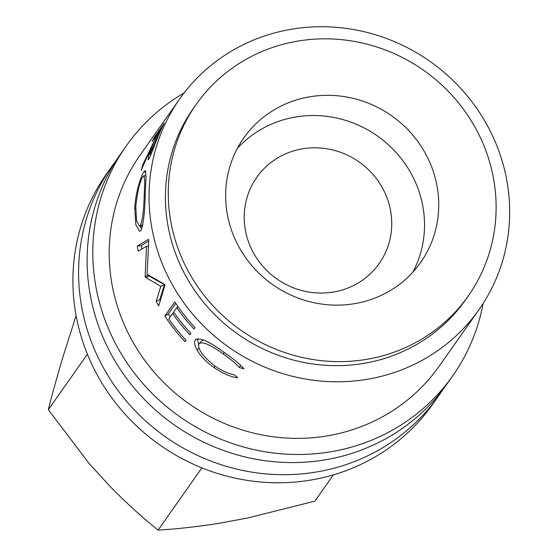 <?xml version="1.0" encoding="UTF-8"?>
<svg xmlns="http://www.w3.org/2000/svg" width="558" height="558" viewBox="0 0 558 558"><rect width="100%" height="100%" fill="white"/><g stroke="black" fill="none" stroke-linecap="round" stroke-linejoin="round"><path stroke-width="0.84" d="M87.397 354.211L48.33 409.698L89.154 463.524L110.086 486.478C126.213 502.856 142.22 517.392 158.095 530.1C176.223 529.061 196.172 526.864 217.941 523.495L247.829 517.97L314.858 501.154L333.356 474.886M184.084 92.963A199.652 190.648 35.1 0 0 126.282 145.882L120.591 153.966A199.652 190.648 35.1 0 0 121.825 371.719A199.652 190.648 35.1 0 0 328.153 459.318A199.652 190.648 35.1 0 0 447.091 383.841L452.775 375.764A199.652 190.648 35.1 0 0 483.109 303.503M126.282 145.882A199.652 190.648 35.1 0 0 127.51 363.635A199.652 190.648 35.1 0 0 333.837 451.241A199.652 190.648 35.1 0 0 452.775 375.764M116.448 160.111A199.652 190.648 35.1 0 0 112.06 166.082L106.369 174.166A199.652 190.648 35.1 0 0 107.603 391.918A199.652 190.648 35.1 0 0 313.931 479.517A199.652 190.648 35.1 0 0 432.862 404.041L438.553 395.964A199.652 190.648 35.1 0 0 442.696 389.819M112.06 166.082A199.652 190.648 35.1 0 0 113.288 383.834A199.652 190.648 35.1 0 0 319.615 471.44A199.652 190.648 35.1 0 0 438.553 395.964M356.199 303.371A108.147 103.265 35.1 0 0 420.62 262.483A108.147 103.265 35.1 0 0 419.951 144.536A108.147 103.265 35.1 0 0 308.19 97.085A108.147 103.265 35.1 0 0 243.769 137.966A108.147 103.265 35.1 0 0 244.439 255.913A108.147 103.265 35.1 0 0 356.199 303.371M412.878 272.137A108.147 103.265 35.1 0 0 401.955 159.504A108.147 103.265 35.1 0 0 293.968 117.285A108.147 103.265 35.1 0 0 237.29 148.512M196.158 104.444L193.312 108.482A166.375 158.87 35.1 0 0 194.337 289.944A166.375 158.87 35.1 0 0 366.278 362.944A166.375 158.87 35.1 0 0 465.393 300.051L468.232 296.012A166.375 158.87 35.1 0 0 467.206 114.55A166.375 158.87 35.1 0 0 295.266 41.543A166.375 158.87 35.1 0 0 196.158 104.444A166.375 158.87 35.1 0 0 197.183 285.905A166.375 158.87 35.1 0 0 369.124 358.906A166.375 158.87 35.1 0 0 468.232 296.012M179.704 98.906A183.017 174.759 35.1 0 0 180.834 298.509A183.017 174.759 35.1 0 0 369.968 378.812A183.017 174.759 35.1 0 0 478.994 309.627A183.017 174.759 35.1 0 0 477.864 110.017A183.017 174.759 35.1 0 0 288.73 29.713A183.017 174.759 35.1 0 0 179.704 98.906L170.867 111.467M155.012 138.705A183.017 174.759 35.1 0 1 156.763 135.043L152.167 141.565A183.017 174.759 35.1 0 1 154.433 137.122L164.394 122.976A183.017 174.759 35.1 0 0 159.511 132.992L154.664 144.892C152.006 152.201 150.018 156.965 148.686 159.19L148.044 159.748L148.77 154.719L152.522 144.362L141.195 170.239A183.017 174.759 35.1 0 1 142.981 164.303L155.305 138.844M141.014 230.342L139.619 231.354L135.88 224.846L134.778 208.218C135.371 192.629 141.355 174.94 144.013 171.564L145.268 170.56L146.063 176.942L145.268 192.901C144.906 211.601 143.49 224.086 141.014 230.342M145.122 276.329L146.517 246.252L138.196 251.128A183.017 174.759 35.1 0 1 137.268 246.071L148.63 239.312A183.017 174.759 35.1 0 0 148.784 240.024L147.089 274.299L164.638 284.413A183.017 174.759 35.1 0 0 164.98 285.082L158.674 305.958A183.017 174.759 35.1 0 1 156.163 301.397L160.809 286.317L145.512 277.417A183.017 174.759 35.1 0 1 145.122 276.329L148.986 275.15M195.014 327.609L193.996 329.06A183.017 174.759 35.1 0 1 176.691 307.688L173.629 312.034A183.017 174.759 35.1 0 0 190.934 333.412L189.908 334.863A183.017 174.759 35.1 0 1 172.61 313.484L168.781 318.925A183.017 174.759 35.1 0 0 186.079 340.296L185.061 341.747A183.017 174.759 35.1 0 1 164.854 316.072L174.807 301.934A183.017 174.759 35.1 0 0 195.014 327.609M196.088 339.159L195.293 339.934C199.45 337.046 209.173 341.287 224.462 352.663C233.146 358.599 239.668 364.004 244.027 368.866L239.41 367.548C235.65 363.356 230.238 358.815 223.172 353.925C210.603 344.698 202.54 341.273 198.997 343.644C197.281 348.806 202.631 356.29 215.046 366.097C221.972 370.861 228.389 373.755 234.304 374.795L237.736 377.808C230.559 376.887 222.663 373.476 214.049 367.569C206.237 361.989 200.58 356.15 197.093 350.054C194.47 345.186 193.87 341.81 195.293 339.934L195.746 339.438M203.147 339.801L198.997 343.644M170.316 112.242L139.884 155.459A183.017 174.759 35.1 0 0 141.014 355.069A183.017 174.759 35.1 0 0 330.148 435.373A183.017 174.759 35.1 0 0 439.174 366.188L478.994 309.627M334.591 291.834A74.87 71.494 35.1 0 0 379.189 263.529A74.87 71.494 35.1 0 0 378.729 181.873A74.87 71.494 35.1 0 0 301.355 149.021A74.87 71.494 35.1 0 0 256.757 177.325A74.87 71.494 35.1 0 0 257.217 258.982A74.87 71.494 35.1 0 0 334.591 291.834M158.095 530.1L201.905 467.876M48.33 409.698C52.459 393.292 57.6 374.85 63.752 354.365L76.104 315.591M239.41 367.548L240.638 365.281M223.172 353.925L224.197 352.482M214.049 367.569L215.074 366.125M197.093 350.054L198.955 348.066M198.557 344.614L197.497 338.657M176.691 307.688L178.093 306.774M172.61 313.484L174.005 312.578M164.854 316.072L168.265 313.987A178.853 170.79 35.1 0 0 170.211 316.895M168.265 313.987L175.756 303.357M148.282 245.932L146.517 246.252M149.16 275.638A178.853 170.79 35.1 0 0 149.37 276.217L145.512 277.417M156.163 301.397L159.776 299.653L164.477 284.678L160.809 286.317M164.477 284.678L149.37 276.217M159.776 299.653A178.853 170.79 35.1 0 0 160.272 300.581M148.686 241.049L141.314 245.576L137.268 246.071M141.314 245.576A178.853 170.79 35.1 0 0 141.913 248.938M141.599 229.31L140.309 226.039M134.778 208.218L135.74 208.301M144.013 171.564L145.938 172.066M142.974 176.474C139.744 181.559 137.359 191.589 135.81 206.565L136.536 220.536L139.381 226.081L140.49 225.279C142.576 220.033 143.825 209.808 144.236 194.602L144.773 181.266L144.006 175.672L142.974 176.474M142.827 225.181L140.49 225.279M145.171 194.686L144.236 194.602M152.522 144.362L152.878 144.522M142.981 164.303L143.483 164.477M154.433 137.122L155.061 137.456M161.353 129.01L157.781 133.592L153.548 142.89C150.374 150.765 149.237 154.601 150.137 154.385L150.897 154.65M150.744 155.026L149.788 154.692L156.791 138.384L157.14 138.537M161.102 128.877A183.017 174.759 35.1 0 0 156.791 138.384M170.085 112.681L174.173 106.766L170.169 112.737M174.173 106.766L174.717 105.992M142.667 225.948L139.381 226.081M146.077 176.14L144.006 175.672"/></g></svg>
